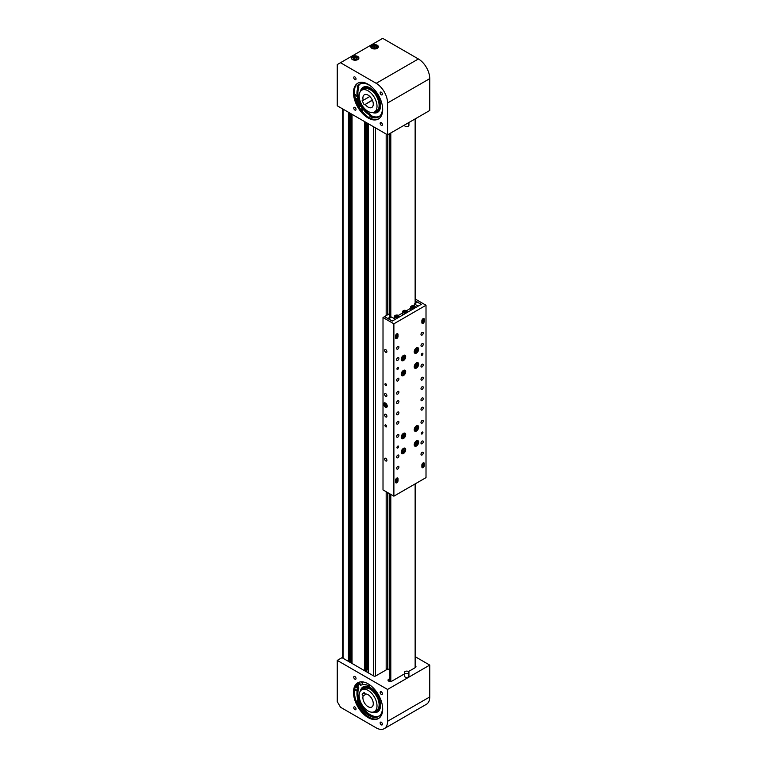<?xml version="1.0" encoding="UTF-8"?>
<svg xmlns="http://www.w3.org/2000/svg" width="767" height="767" viewBox="0 0 767 767"><rect width="100%" height="100%" fill="white"/><g stroke="black" fill="none" stroke-linecap="round" stroke-linejoin="round"><path stroke-width="1.15" d="M386.175 669.907L386.175 491.724M386.175 315.64L386.175 134.043M350.289 113.324L350.289 661.672L349.608 662.055M351.832 660.051L350.289 660.09M350.711 659.85L350.711 113.564M366.511 122.691L366.511 671.039L365.84 671.422M368.064 669.418L366.511 669.466M366.933 669.217L366.933 122.931M387.067 669.112L386.175 669.629M381.276 92.184A1.611 0.93 -120 0 0 380.48 92.107A1.611 0.93 -120 0 0 380.231 93.392A1.611 0.93 -120 0 0 381.276 94.811A1.611 0.93 -120 0 0 382.081 94.887A1.611 0.93 -120 0 0 382.33 93.603A1.611 0.93 -120 0 0 381.276 92.184M354.891 76.949A1.611 0.93 -120 0 0 354.086 76.873A1.611 0.93 -120 0 0 353.836 78.157A1.611 0.93 -120 0 0 354.891 79.576A1.611 0.93 -120 0 0 355.696 79.653A1.611 0.93 -120 0 0 355.936 78.368A1.611 0.93 -120 0 0 354.891 76.949M381.276 122.662A1.611 0.93 -120 0 0 380.48 122.576A1.611 0.93 -120 0 0 380.231 123.87A1.611 0.93 -120 0 0 381.276 125.28A1.611 0.93 -120 0 0 382.081 125.366A1.611 0.93 -120 0 0 382.33 124.072A1.611 0.93 -120 0 0 381.276 122.662M354.891 107.428A1.611 0.93 -120 0 0 354.086 107.342A1.611 0.93 -120 0 0 353.836 108.626A1.611 0.93 -120 0 0 354.891 110.045A1.611 0.93 -120 0 0 355.696 110.122A1.611 0.93 -120 0 0 355.936 108.837A1.611 0.93 -120 0 0 354.891 107.428M355.907 98.243A21.457 12.387 -120 0 0 359.8 107.016M357.777 56.48A3.787 2.186 0 0 0 353.654 56.001A3.787 2.186 0 0 0 351.315 58.024A3.787 2.186 0 0 0 352.427 59.567A3.787 2.186 0 0 0 356.55 60.047A3.787 2.186 0 0 0 358.889 58.024A3.787 2.186 0 0 0 357.777 56.48M377.249 45.234A3.787 2.186 0 0 0 373.126 44.764A3.787 2.186 0 0 0 370.787 46.777A3.787 2.186 0 0 0 371.899 48.331A3.787 2.186 0 0 0 376.022 48.8A3.787 2.186 0 0 0 378.361 46.777A3.787 2.186 0 0 0 377.249 45.234M368.083 84.255A20.651 11.927 -120 0 0 357.758 83.229A20.651 11.927 -120 0 0 354.594 99.777A20.651 11.927 -120 0 0 368.083 117.984A20.651 11.927 -120 0 0 378.409 119A20.651 11.927 -120 0 0 381.573 102.452A20.651 11.927 -120 0 0 368.083 84.255M378.812 118.751A20.651 11.927 60 0 1 368.898 117.514A20.651 11.927 60 0 1 355.514 99.681A20.651 11.927 60 0 1 358.17 83.009M360.059 106.555A20.651 11.927 60 0 1 356.511 98.54M337.259 64.581L337.259 105.798L387.556 134.839L429.741 110.486L429.741 78.637A16.059 9.271 -120 0 0 418.389 58.963L382.685 38.35L337.259 64.581M387.556 134.839L387.556 102.989A16.059 9.271 -120 0 0 376.194 83.315L340.5 62.712M372.302 100.055L365.197 104.427A7.344 4.238 -120 0 0 371.276 107.687A7.344 4.238 -120 0 0 371.755 107.476A7.344 4.238 -120 0 0 371.976 99.394A7.344 4.238 -120 0 0 364.891 94.542A7.344 4.238 -120 0 0 364.411 94.753A7.344 4.238 -120 0 0 363.194 100.324L369.838 96.489M362.599 89.825A12.617 7.286 -120 0 0 361.775 90.19A12.617 7.286 -120 0 0 361.401 104.082A12.617 7.286 -120 0 0 373.577 112.413A12.617 7.286 -120 0 0 374.392 112.049A12.617 7.286 -120 0 0 374.775 98.147A12.617 7.286 -120 0 0 362.599 89.825M364.143 104.772L362.149 100.659L363.194 100.324M372.398 100.266L365.197 104.427M360.385 91.465A14.458 8.351 60 0 1 363.127 87.285A14.458 8.351 60 0 1 371.851 88.991A14.458 8.351 60 0 1 380.058 101.704A14.458 8.351 60 0 1 377.585 112.327A14.458 8.351 60 0 1 372.589 112.615M370.777 115.405A18.82 10.863 -120 0 0 379.655 116.162M360.835 83.574A18.82 10.863 -120 0 0 358.266 86.412M358.208 99.068A18.82 10.863 -120 0 0 361.008 105.347M355.62 94.677L356.339 96.096L355.62 94.677M361.717 108.789L362.427 110.208L361.717 108.789M379.013 116.68A18.964 10.949 60 0 1 371.41 116.191A0.863 0.499 60 0 1 370.835 115.549L370.336 114.388A17.967 10.374 60 0 1 361.602 105.002L360.624 105.568A17.967 10.374 -120 0 0 369.358 114.945L369.867 116.114A0.863 0.499 -120 0 0 370.432 116.747A18.964 10.949 -120 0 0 378.543 116.977A18.964 10.949 -120 0 0 382.091 104.417M372.235 87.342A18.964 10.949 -120 0 0 359.579 84.13A18.964 10.949 -120 0 0 357.307 86.316A0.863 0.499 -120 0 0 357.326 87.064L357.834 88.224A17.967 10.374 -120 0 0 357.901 99.24L358.87 98.684A17.967 10.374 60 0 1 358.803 87.668L358.304 86.498A0.863 0.499 60 0 1 358.275 85.76A18.964 10.949 60 0 1 360.078 83.871M357.901 99.24L355.322 97.946A21.457 12.387 60 0 1 354.968 87.543M368.946 117.543A21.457 12.387 60 0 1 359.474 107.572L360.624 105.568M369.358 114.945L370.336 114.388M357.834 88.224L358.803 87.668M372.618 46.499L372.896 47.717L374.852 48.187L376.53 47.439L376.261 46.221L374.296 45.752L372.618 46.499M375.466 47.909L373.682 47.899M374.363 48.062L374.296 45.752M376.261 47.564L376.261 46.221M353.146 57.746L353.424 58.954L355.38 59.423L357.067 58.675L356.789 57.467L354.824 56.998L353.146 57.746M355.993 59.155L354.21 59.145M354.891 59.308L354.824 56.998M356.789 58.8L356.789 57.467M381.276 724.853A1.611 0.93 60 0 1 380.231 723.434A1.611 0.93 60 0 1 380.48 722.15A1.611 0.93 60 0 1 381.276 722.226A1.611 0.93 60 0 1 382.33 723.645A1.611 0.93 60 0 1 382.081 724.93A1.611 0.93 60 0 1 381.276 724.853M354.891 709.619A1.611 0.93 60 0 1 353.836 708.2A1.611 0.93 60 0 1 354.086 706.915A1.611 0.93 60 0 1 354.891 706.992A1.611 0.93 60 0 1 355.936 708.411A1.611 0.93 60 0 1 355.696 709.696A1.611 0.93 60 0 1 354.891 709.619M381.276 694.384A1.611 0.93 60 0 1 380.231 692.965A1.611 0.93 60 0 1 380.48 691.681A1.611 0.93 60 0 1 381.276 691.757A1.611 0.93 60 0 1 382.33 693.176A1.611 0.93 60 0 1 382.081 694.461A1.611 0.93 60 0 1 381.276 694.384M354.891 679.14A1.611 0.93 60 0 1 353.836 677.731A1.611 0.93 60 0 1 354.086 676.446A1.611 0.93 60 0 1 354.891 676.523A1.611 0.93 60 0 1 355.936 677.932A1.611 0.93 60 0 1 355.696 679.226A1.611 0.93 60 0 1 354.891 679.14M355.255 687.05A21.457 12.387 60 0 1 355.907 685.008M389.339 678.862L388.696 679.236A2.291 1.323 0 0 0 388.016 680.166A2.291 1.323 0 0 0 388.696 681.106A2.291 1.323 0 0 0 391.937 681.106L404.477 673.867M378.812 718.324A20.651 11.927 60 0 1 368.898 717.078A20.651 11.927 60 0 1 355.514 699.255A20.651 11.927 60 0 1 358.17 682.582M368.083 717.548A20.651 11.927 60 0 1 354.594 699.351A20.651 11.927 60 0 1 357.758 682.803A20.651 11.927 60 0 1 368.083 683.819A20.651 11.927 60 0 1 381.573 702.026A20.651 11.927 60 0 1 378.409 718.574A20.651 11.927 60 0 1 368.083 717.548M356.118 686.417A20.651 11.927 60 0 1 358.774 682.314M337.259 701.623L337.259 660.406L387.556 689.447L387.556 721.296A16.059 9.271 60 0 1 384.229 728.65A16.059 9.271 60 0 1 376.194 727.854L340.5 707.241L337.259 701.623M387.316 669.255L375.667 675.976A1.381 0.796 0 0 1 373.721 675.976L342.005 657.664L337.259 660.406M408.428 671.585L415.302 667.616A2.291 1.323 0 0 0 415.973 666.676A2.291 1.323 0 0 0 415.139 665.66M415.139 656.657L429.741 665.085L387.556 689.447M429.741 665.085L429.741 696.944A16.059 9.271 60 0 1 426.414 704.288L384.229 728.65M363.194 695.842L362.149 694.288L364.143 692.486L365.197 694.039A7.344 4.238 60 0 1 371.276 697.807A7.344 4.238 60 0 1 371.755 707.049A7.344 4.238 60 0 1 364.891 703.569A7.344 4.238 60 0 1 363.194 695.842L366.329 694.03M362.599 705.64A12.617 7.286 60 0 1 361.775 689.754A12.617 7.286 60 0 1 373.577 695.727A12.617 7.286 60 0 1 374.392 711.613A12.617 7.286 60 0 1 362.599 705.64M362.149 694.288L364.459 692.956M360.385 691.038A14.458 8.351 60 0 1 363.127 686.858A14.458 8.351 60 0 1 379.023 698.123A14.458 8.351 60 0 1 377.585 711.891A14.458 8.351 60 0 1 372.589 712.179M360.049 683.704A18.82 10.863 -120 0 0 357.729 687.242M358.448 699.341A18.82 10.863 -120 0 0 359.071 701A18.82 10.863 -120 0 0 379.655 715.736M356.252 689.763L356.339 690.818L355.62 690.492L355.533 689.428L356.252 689.763M362.34 682.678L362.427 683.742L361.621 682.352L362.34 682.678M355.965 700.587A21.457 12.387 60 0 1 355.322 686.877L357.901 688.545A17.967 10.374 -120 0 0 357.834 699.485L357.326 700.07A0.863 0.499 -120 0 0 357.307 700.789A18.964 10.949 -120 0 0 378.543 716.551A18.964 10.949 -120 0 0 382.091 703.981M372.235 686.916A18.964 10.949 -120 0 0 370.432 685.516A0.863 0.499 -120 0 0 369.867 685.497L369.358 686.082A17.967 10.374 -120 0 0 360.663 685.353A17.967 10.374 -120 0 0 360.624 685.372L359.493 682.093M379.013 716.244A18.964 10.949 60 0 1 358.275 700.223A0.863 0.499 60 0 1 358.304 699.514L358.803 698.929A17.967 10.374 60 0 1 358.87 687.98L356.291 686.312L355.322 686.877M369.358 686.082L370.375 685.477M358.803 698.929L357.834 699.485M358.87 687.98L357.901 688.545M408.926 672.391L408.926 676.139A2.224 1.285 180 0 1 405.848 677.328A2.224 1.285 180 0 1 404.477 676.139L404.477 672.391A2.224 1.285 180 0 1 407.555 671.211A2.224 1.285 180 0 1 408.926 672.391A2.224 1.285 180 0 1 405.848 673.579A2.224 1.285 180 0 1 404.477 672.391M404.477 125.069L404.477 125.289A2.224 1.285 0 0 0 405.129 126.2A2.224 1.285 0 0 0 407.555 126.478A2.224 1.285 0 0 0 408.926 125.289L408.926 122.499M389.943 669.572L386.175 668.603M385.446 403.058A2.522 1.457 -120 0 0 384.181 402.934A2.522 1.457 -120 0 0 383.797 404.957A2.522 1.457 -120 0 0 385.446 407.181A2.522 1.457 -120 0 0 386.712 407.306A2.522 1.457 -120 0 0 387.095 405.283A2.522 1.457 -120 0 0 385.446 403.058M384.89 402.838A2.522 1.457 -120 0 0 384.794 403.413M386.808 404.573L385.878 403.384L384.727 403.452L384.66 405.081L385.59 406.261L386.539 406.203L385.628 403.787L384.679 403.845L384.66 405.081L386.434 406.405A2.522 1.457 -120 0 0 386.587 406.52A2.522 1.457 -120 0 0 387.143 406.74M385.772 349.656A1.611 0.93 -120 0 0 384.967 349.579A1.611 0.93 -120 0 0 384.718 350.864A1.611 0.93 -120 0 0 385.772 352.283A1.611 0.93 -120 0 0 386.578 352.36A1.611 0.93 -120 0 0 386.817 351.075A1.611 0.93 -120 0 0 385.772 349.656M385.772 383.759A1.15 0.662 -120 0 0 385.197 383.701A1.15 0.662 -120 0 0 385.024 384.622A1.15 0.662 -120 0 0 385.772 385.628A1.15 0.662 -120 0 0 386.347 385.686A1.15 0.662 -120 0 0 386.52 384.766A1.15 0.662 -120 0 0 385.772 383.759M385.772 393.692A1.611 0.93 -120 0 0 384.967 393.605A1.611 0.93 -120 0 0 384.718 394.9A1.611 0.93 -120 0 0 385.772 396.309A1.611 0.93 -120 0 0 386.578 396.395A1.611 0.93 -120 0 0 386.817 395.101A1.611 0.93 -120 0 0 385.772 393.692M385.772 458.33A1.611 0.93 -120 0 0 384.967 458.254A1.611 0.93 -120 0 0 384.718 459.538A1.611 0.93 -120 0 0 385.772 460.948A1.611 0.93 -120 0 0 386.578 461.034A1.611 0.93 -120 0 0 386.817 459.749A1.611 0.93 -120 0 0 385.772 458.33M385.772 424.976A1.15 0.662 -120 0 0 385.197 424.918A1.15 0.662 -120 0 0 385.024 425.838A1.15 0.662 -120 0 0 385.772 426.855A1.15 0.662 -120 0 0 386.347 426.912A1.15 0.662 -120 0 0 386.52 425.992A1.15 0.662 -120 0 0 385.772 424.976M385.772 414.295A1.611 0.93 -120 0 0 384.967 414.218A1.611 0.93 -120 0 0 384.718 415.503A1.611 0.93 -120 0 0 385.772 416.922A1.611 0.93 -120 0 0 386.578 416.999A1.611 0.93 -120 0 0 386.817 415.714A1.611 0.93 -120 0 0 385.772 414.295M397.776 369.33A1.15 0.662 120 0 0 398.533 368.323A1.15 0.662 120 0 0 398.351 367.403A1.15 0.662 120 0 0 397.776 367.46A1.15 0.662 120 0 0 397.028 368.467A1.15 0.662 120 0 0 397.21 369.387A1.15 0.662 120 0 0 397.776 369.33M422.118 433.969A1.15 0.662 120 0 0 422.866 432.962A1.15 0.662 120 0 0 422.694 432.042A1.15 0.662 120 0 0 422.118 432.099A1.15 0.662 120 0 0 421.371 433.106A1.15 0.662 120 0 0 421.543 434.026A1.15 0.662 120 0 0 422.118 433.969M397.776 448.024A1.15 0.662 120 0 0 398.533 447.017A1.15 0.662 120 0 0 398.351 446.097A1.15 0.662 120 0 0 397.776 446.154A1.15 0.662 120 0 0 397.028 447.161A1.15 0.662 120 0 0 397.21 448.081A1.15 0.662 120 0 0 397.776 448.024M422.118 355.274A1.15 0.662 120 0 0 422.866 354.268A1.15 0.662 120 0 0 422.694 353.347A1.15 0.662 120 0 0 422.118 353.405A1.15 0.662 120 0 0 421.371 354.412A1.15 0.662 120 0 0 421.543 355.332A1.15 0.662 120 0 0 422.118 355.274M403.461 360.567A3.154 1.822 120 0 0 405.522 357.786A3.154 1.822 120 0 0 405.034 355.265A3.154 1.822 120 0 0 403.461 355.418A3.154 1.822 120 0 0 401.4 358.199A3.154 1.822 120 0 0 401.879 360.73A3.154 1.822 120 0 0 403.461 360.567M403.461 375.562A3.154 1.822 120 0 0 405.522 372.781A3.154 1.822 120 0 0 405.034 370.25A3.154 1.822 120 0 0 403.461 370.403A3.154 1.822 120 0 0 401.4 373.184A3.154 1.822 120 0 0 401.879 375.715A3.154 1.822 120 0 0 403.461 375.562M416.443 368.064A3.154 1.822 120 0 0 418.504 365.284A3.154 1.822 120 0 0 418.015 362.753A3.154 1.822 120 0 0 416.443 362.916A3.154 1.822 120 0 0 414.381 365.696A3.154 1.822 120 0 0 414.861 368.218A3.154 1.822 120 0 0 416.443 368.064M416.443 353.079A3.154 1.822 120 0 0 418.504 350.298A3.154 1.822 120 0 0 418.015 347.767A3.154 1.822 120 0 0 416.443 347.921A3.154 1.822 120 0 0 414.381 350.701A3.154 1.822 120 0 0 414.861 353.232A3.154 1.822 120 0 0 416.443 353.079M403.461 453.508A3.154 1.822 120 0 0 405.522 450.728A3.154 1.822 120 0 0 405.034 448.196A3.154 1.822 120 0 0 403.461 448.35A3.154 1.822 120 0 0 401.4 451.13A3.154 1.822 120 0 0 401.879 453.661A3.154 1.822 120 0 0 403.461 453.508M403.461 438.513A3.154 1.822 120 0 0 405.522 435.733A3.154 1.822 120 0 0 405.034 433.211A3.154 1.822 120 0 0 403.461 433.365A3.154 1.822 120 0 0 401.4 436.145A3.154 1.822 120 0 0 401.879 438.676A3.154 1.822 120 0 0 403.461 438.513M416.443 431.025A3.154 1.822 120 0 0 418.504 428.245A3.154 1.822 120 0 0 418.015 425.714A3.154 1.822 120 0 0 416.443 425.867A3.154 1.822 120 0 0 414.381 428.648A3.154 1.822 120 0 0 414.861 431.179A3.154 1.822 120 0 0 416.443 431.025M416.443 446.01A3.154 1.822 120 0 0 418.504 443.23A3.154 1.822 120 0 0 418.015 440.699A3.154 1.822 120 0 0 416.443 440.862A3.154 1.822 120 0 0 414.381 443.642A3.154 1.822 120 0 0 414.861 446.164A3.154 1.822 120 0 0 416.443 446.01M422.118 335.045A1.611 0.93 120 0 0 423.163 333.626A1.611 0.93 120 0 0 422.924 332.341A1.611 0.93 120 0 0 422.118 332.418A1.611 0.93 120 0 0 421.073 333.837A1.611 0.93 120 0 0 421.313 335.121A1.611 0.93 120 0 0 422.118 335.045M422.118 346.281A1.611 0.93 120 0 0 423.163 344.872A1.611 0.93 120 0 0 422.924 343.578A1.611 0.93 120 0 0 422.118 343.664A1.611 0.93 120 0 0 421.073 345.073A1.611 0.93 120 0 0 421.313 346.368A1.611 0.93 120 0 0 422.118 346.281M422.118 366.894A1.611 0.93 120 0 0 423.163 365.476A1.611 0.93 120 0 0 422.924 364.191A1.611 0.93 120 0 0 422.118 364.267A1.611 0.93 120 0 0 421.073 365.686A1.611 0.93 120 0 0 421.313 366.971A1.611 0.93 120 0 0 422.118 366.894M397.776 424.046A1.611 0.93 120 0 0 398.83 422.627A1.611 0.93 120 0 0 398.581 421.342A1.611 0.93 120 0 0 397.776 421.419A1.611 0.93 120 0 0 396.731 422.838A1.611 0.93 120 0 0 396.98 424.122A1.611 0.93 120 0 0 397.776 424.046M397.776 394.065A1.611 0.93 120 0 0 398.83 392.646A1.611 0.93 120 0 0 398.581 391.362A1.611 0.93 120 0 0 397.776 391.438A1.611 0.93 120 0 0 396.731 392.857A1.611 0.93 120 0 0 396.98 394.142A1.611 0.93 120 0 0 397.776 394.065M422.118 380.01A1.611 0.93 120 0 0 423.163 378.591A1.611 0.93 120 0 0 422.924 377.306A1.611 0.93 120 0 0 422.118 377.383A1.611 0.93 120 0 0 421.073 378.802A1.611 0.93 120 0 0 421.313 380.087A1.611 0.93 120 0 0 422.118 380.01M422.118 409.99A1.611 0.93 120 0 0 423.163 408.571A1.611 0.93 120 0 0 422.924 407.287A1.611 0.93 120 0 0 422.118 407.363A1.611 0.93 120 0 0 421.073 408.782A1.611 0.93 120 0 0 421.313 410.067A1.611 0.93 120 0 0 422.118 409.99M422.118 400.623A1.611 0.93 120 0 0 423.163 399.204A1.611 0.93 120 0 0 422.924 397.92A1.611 0.93 120 0 0 422.118 397.996A1.611 0.93 120 0 0 421.073 399.415A1.611 0.93 120 0 0 421.313 400.7A1.611 0.93 120 0 0 422.118 400.623M397.776 457.765A1.611 0.93 120 0 0 398.83 456.355A1.611 0.93 120 0 0 398.581 455.061A1.611 0.93 120 0 0 397.776 455.147A1.611 0.93 120 0 0 396.731 456.557A1.611 0.93 120 0 0 396.98 457.851A1.611 0.93 120 0 0 397.776 457.765M397.776 437.161A1.611 0.93 120 0 0 398.83 435.742A1.611 0.93 120 0 0 398.581 434.458A1.611 0.93 120 0 0 397.776 434.534A1.611 0.93 120 0 0 396.731 435.953A1.611 0.93 120 0 0 396.98 437.238A1.611 0.93 120 0 0 397.776 437.161M422.118 454.956A1.611 0.93 120 0 0 423.163 453.537A1.611 0.93 120 0 0 422.924 452.252A1.611 0.93 120 0 0 422.118 452.338A1.611 0.93 120 0 0 421.073 453.748A1.611 0.93 120 0 0 421.313 455.032A1.611 0.93 120 0 0 422.118 454.956M422.118 443.719A1.611 0.93 120 0 0 423.163 442.3A1.611 0.93 120 0 0 422.924 441.015A1.611 0.93 120 0 0 422.118 441.092A1.611 0.93 120 0 0 421.073 442.511A1.611 0.93 120 0 0 421.313 443.796A1.611 0.93 120 0 0 422.118 443.719M422.118 423.106A1.611 0.93 120 0 0 423.163 421.687A1.611 0.93 120 0 0 422.924 420.402A1.611 0.93 120 0 0 422.118 420.479A1.611 0.93 120 0 0 421.073 421.898A1.611 0.93 120 0 0 421.313 423.183A1.611 0.93 120 0 0 422.118 423.106M397.776 380.95A1.611 0.93 120 0 0 398.83 379.531A1.611 0.93 120 0 0 398.581 378.246A1.611 0.93 120 0 0 397.776 378.323A1.611 0.93 120 0 0 396.731 379.742A1.611 0.93 120 0 0 396.98 381.026A1.611 0.93 120 0 0 397.776 380.95M397.776 360.337A1.611 0.93 120 0 0 398.83 358.918A1.611 0.93 120 0 0 398.581 357.633A1.611 0.93 120 0 0 397.776 357.71A1.611 0.93 120 0 0 396.731 359.129A1.611 0.93 120 0 0 396.98 360.413A1.611 0.93 120 0 0 397.776 360.337M397.776 349.09A1.611 0.93 120 0 0 398.83 347.681A1.611 0.93 120 0 0 398.581 346.396A1.611 0.93 120 0 0 397.776 346.473A1.611 0.93 120 0 0 396.731 347.892A1.611 0.93 120 0 0 396.98 349.177A1.611 0.93 120 0 0 397.776 349.09M397.776 414.669A1.611 0.93 120 0 0 398.83 413.26A1.611 0.93 120 0 0 398.581 411.975A1.611 0.93 120 0 0 397.776 412.052A1.611 0.93 120 0 0 396.731 413.461A1.611 0.93 120 0 0 396.98 414.755A1.611 0.93 120 0 0 397.776 414.669M397.776 403.432A1.611 0.93 120 0 0 398.83 402.013A1.611 0.93 120 0 0 398.581 400.729A1.611 0.93 120 0 0 397.776 400.805A1.611 0.93 120 0 0 396.731 402.224A1.611 0.93 120 0 0 396.98 403.509A1.611 0.93 120 0 0 397.776 403.432M422.118 389.377A1.611 0.93 120 0 0 423.163 387.968A1.611 0.93 120 0 0 422.924 386.673A1.611 0.93 120 0 0 422.118 386.76A1.611 0.93 120 0 0 421.073 388.169A1.611 0.93 120 0 0 421.313 389.454A1.611 0.93 120 0 0 422.118 389.377M397.776 469.011A1.611 0.93 120 0 0 398.83 467.592A1.611 0.93 120 0 0 398.581 466.307A1.611 0.93 120 0 0 397.776 466.384A1.611 0.93 120 0 0 396.731 467.803A1.611 0.93 120 0 0 396.98 469.088A1.611 0.93 120 0 0 397.776 469.011M396.807 478.1A1.726 0.997 120 0 0 395.59 480.2L395.59 482.079A1.726 0.997 120 0 0 395.945 482.865A1.726 0.997 120 0 0 397.268 482.405A1.726 0.997 120 0 0 398.025 480.669L398.025 478.8A1.726 0.997 120 0 0 397.67 478.014A1.726 0.997 120 0 0 396.807 478.1M423.096 462.923A1.726 0.997 120 0 0 421.879 465.032L421.879 466.902A1.726 0.997 120 0 0 422.233 467.688A1.726 0.997 120 0 0 423.557 467.228A1.726 0.997 120 0 0 424.304 465.492L424.304 463.623A1.726 0.997 120 0 0 423.95 462.837A1.726 0.997 120 0 0 423.096 462.923M396.807 333.827A1.726 0.997 120 0 0 395.59 335.936L395.59 337.806A1.726 0.997 120 0 0 395.945 338.592A1.726 0.997 120 0 0 397.268 338.132A1.726 0.997 120 0 0 398.025 336.397L398.025 334.527A1.726 0.997 120 0 0 397.67 333.741A1.726 0.997 120 0 0 396.807 333.827M423.096 318.65A1.726 0.997 120 0 0 421.879 320.759L421.879 322.629A1.726 0.997 120 0 0 422.233 323.415A1.726 0.997 120 0 0 423.557 322.955A1.726 0.997 120 0 0 424.304 321.229L424.304 319.35A1.726 0.997 120 0 0 423.95 318.564A1.726 0.997 120 0 0 423.096 318.65M396.529 478.292A1.035 0.594 -60 0 1 396.558 478.522L396.558 479.385M422.818 463.115A1.035 0.594 -60 0 1 422.847 463.345L422.847 464.208M395.59 337.48A1.035 0.594 120 0 0 396.472 336.569M421.879 322.303A1.035 0.594 120 0 0 422.761 321.392M426.011 305.256L393.883 323.799L383.011 317.528L383.011 489.902L393.883 496.172L426.011 477.63L426.011 305.256L415.139 298.977M393.883 323.799L393.883 496.172M383.011 317.528L384.555 316.637L392.263 321.085L421.304 304.317L415.139 300.75M421.898 322.878A1.726 0.997 120 0 0 423.288 321.076M395.609 338.055A1.726 0.997 120 0 0 396.999 336.253M423.317 462.817A1.726 0.997 -60 0 1 423.336 463.057L423.336 464.486M397.028 477.994A1.726 0.997 -60 0 1 397.047 478.234L397.047 479.663M403.912 434.4L402.176 436.423L402.685 437.286L404.42 435.272L403.912 434.4M403.384 434.668L404.42 435.272M402.33 436.049L402.963 434.889M402.416 435.857L403.806 436.711M415.474 427.9L415.196 429.319L415.992 429.769L417.075 428.801L417.363 427.382L416.558 426.931L415.877 427.535M415.378 428.417L417.075 428.801M415.196 429.309L415.992 429.769M415.474 442.885L415.196 444.304L415.992 444.764L417.363 442.367L416.558 441.917L415.877 442.53M415.378 443.403L417.075 443.796M415.196 444.304L415.992 444.764M402.694 450.085L402.176 451.542L402.78 452.29L404.42 450.133L403.816 449.385L402.694 450.085M403.48 449.587L404.42 450.133M402.378 450.977L402.915 449.941M402.474 450.708L403.902 451.581M415.321 365.274L415.292 366.588L416.251 366.712L417.267 364.21L416.308 364.085L415.321 365.274M415.311 365.523L415.944 364.517M415.772 364.728L417.238 365.523M415.302 366.166L416.251 366.712M402.378 372.676L402.272 374.028L403.193 374.238L404.314 371.755L403.394 371.535L402.378 372.676M402.349 372.983L402.943 372.043M402.723 372.292L404.219 373.107M402.301 373.721L403.193 374.238M402.301 359.09L403.26 359.215L404.247 358.036L404.286 356.713L403.327 356.588L402.339 357.767L402.301 359.09M402.33 358.026L402.963 357.029M402.79 357.24L404.247 358.036M402.32 358.668L403.26 359.215M415.503 349.915L415.187 351.344L415.954 351.832L417.373 349.474L416.596 348.975L415.503 349.915M416.567 349.004L417.373 349.474M415.378 350.471L415.877 349.589M415.484 349.992L417.047 350.902M385.609 404.084A1.15 0.662 -120 0 0 385.485 404.027A1.15 0.662 -120 0 0 384.804 404.631A1.15 0.662 -120 0 0 385.609 405.964A1.15 0.662 -120 0 0 386.415 405.628A1.15 0.662 -120 0 0 385.609 404.084M386.031 404.468L386.319 404.986M385.897 403.375L386.635 406.242L385.59 406.261M387.23 406.165L385.82 406.376L386.971 406.318L386.558 404.966M385.427 403.049L384.679 403.749L385.628 403.787M392.34 321.037L395.427 319.254L391.611 317.059L388.533 318.832L392.34 321.037M414.333 303.943L418.14 306.138L421.227 304.365L417.411 302.16L414.333 303.943L414.333 305.937M410.652 308.305L406.443 310.74M402.541 312.994L398.332 315.429M394.43 317.682L393.557 318.18M416.193 307.27L415.148 306.656M415.139 303.09L416.711 301.997L415.139 300.846M416.606 302.246L415.139 303.051M387.834 318.526L384.583 316.56L390.182 313.329L389.339 311.843L389.339 310.271L390.115 310.05M387.834 318.43L390.182 317.078L389.339 315.592L389.339 314.019L390.115 313.789M415.139 302.668L416.711 301.757M403.212 314.758A2.291 1.323 180 0 1 402.541 313.828L402.541 311.766A2.291 1.323 180 0 1 402.713 311.258M403.615 311.287L403.787 312.044L406.059 311.872L405.887 311.105L403.615 311.287M405.465 312.131L404.209 312.14M404.717 312.265L404.66 310.817M405.887 311.948L405.887 311.105M394.449 318.698A2.291 1.323 180 0 1 394.43 318.506L394.43 316.445A2.291 1.323 180 0 1 395.101 315.505M397.661 316.8L398.006 316.062L397.066 315.525L395.446 316.455L397.661 316.8M395.791 316.656L395.791 315.716M397.402 316.838L396.04 316.8M396.98 316.905L397.066 315.525M411.333 310.079A2.291 1.323 180 0 1 410.652 309.139L410.652 307.078A2.291 1.323 180 0 1 411.333 306.138M413.883 307.433L414.228 306.695L413.298 306.148L411.668 307.088L413.883 307.433M412.013 307.289L412.013 306.349M413.634 307.471L412.272 307.433M413.212 307.538L413.298 306.148M422.559 320.357L423.489 319.676L422.559 320.357M422.694 319.916L423.317 320.28M396.28 335.534L397.201 334.853L396.28 335.534M396.405 335.093L397.028 335.457M421.975 464.418A1.611 0.93 -60 0 1 422.924 464.246L423.748 464.725A1.611 0.93 -60 0 1 424.084 465.511M423.116 466.643L423.384 465.607L422.588 466.24L423.116 466.643L422.607 466.346M422.895 465.751L423.47 466.087M395.686 479.596A1.611 0.93 -60 0 1 396.635 479.423L397.459 479.902A1.611 0.93 -60 0 1 397.785 480.458M396.28 481.676L397.201 480.995L396.28 481.676M396.405 481.235L397.028 481.599M415.139 483.9L415.139 667.712M389.703 493.766L389.339 495.463L390.25 497.141L389.339 497.639L389.339 499.212L390.25 500.889L389.339 501.388L389.339 502.96L390.25 504.638L389.339 505.137L389.339 506.709L390.25 508.387L389.339 508.885L389.339 510.448L390.25 512.135L389.396 512.5L389.339 514.197L390.25 515.875L389.339 516.373L389.339 517.946L390.25 519.623L389.339 520.122L389.339 521.694L390.25 523.372L389.339 523.871L389.339 525.443L390.25 527.121L389.339 527.619L389.339 529.192L390.25 530.869L389.339 531.368L389.339 532.94L390.25 534.618L389.339 535.117L389.339 536.679L390.25 538.367L389.396 538.731L389.339 540.428L390.25 542.106L389.339 542.605L389.339 544.177L390.25 545.855L389.339 546.353L389.339 547.926L390.25 549.603L389.339 550.102L389.339 551.674L390.25 553.352L389.339 553.851L389.339 555.423L390.25 557.101L389.339 557.599L389.339 559.172L390.25 560.85L389.339 561.348L389.339 562.911L390.25 564.598L389.396 564.963L389.339 566.66L390.25 568.337L389.339 568.836L389.339 570.408L390.25 572.086L389.339 572.585L389.339 574.157L390.25 575.835L389.339 576.333L389.339 577.906L390.25 579.584L389.339 580.082L389.339 581.654L390.25 583.332L389.339 583.831L389.339 585.403L390.25 587.081L389.396 587.445L389.339 589.142L390.25 590.83L389.339 591.319L389.339 592.891L390.25 594.569L389.339 595.067L389.339 596.64L390.25 598.318L389.339 598.816L389.339 600.388L390.25 602.066L389.339 602.565L389.339 604.137L390.25 605.815L389.339 606.313L389.339 607.886L390.25 609.564L389.339 610.062L389.339 611.625L390.25 613.312L389.396 613.677L389.339 615.374L390.25 617.061L389.339 617.55L389.339 619.122L390.25 620.8L389.339 621.299L389.339 622.871L390.25 624.549L389.339 625.047L389.339 626.62L390.25 628.298L389.339 628.796L389.339 630.369L390.25 632.046L389.339 632.545L389.339 634.117L390.25 635.795L389.339 636.294L389.339 637.856L390.25 639.544L389.396 639.908L389.339 641.605L390.25 643.292L389.339 643.781L389.339 645.354L390.25 647.032L389.339 647.53L389.339 649.103L390.25 650.78L389.339 651.279L389.339 652.851L390.25 654.529L389.339 655.028L389.339 656.6L390.25 658.278L389.339 658.776L389.339 660.349L390.25 662.026L389.339 662.525L389.339 664.088L390.25 665.775L389.396 666.139L389.339 667.836L390.25 669.514L389.339 670.013L389.339 671.585L390.25 673.263L389.339 673.762L389.339 675.334L390.25 677.012L389.339 677.51L389.339 679.083L390.25 680.76L389.339 681.374M390.806 494.399L390.806 681.46M389.454 497.505L390.154 497.112M389.454 501.254L390.154 500.861M389.454 504.993L390.154 504.609M389.454 508.742L390.154 508.358M389.454 519.988L390.154 519.604M389.454 523.736L390.154 523.343M389.454 527.475L390.154 527.092M389.454 531.224L390.154 530.841M389.454 542.47L390.154 542.087M389.454 546.219L390.154 545.836M389.454 549.968L390.154 549.575M389.454 553.707L390.154 553.323M389.454 564.953L390.154 564.57M389.454 568.702L390.154 568.318M389.454 572.45L390.154 572.067M389.454 587.436L390.154 587.052M389.454 591.184L390.154 590.801M389.454 594.933L390.154 594.55M389.454 609.918L390.154 609.535M389.454 613.667L390.154 613.284M389.454 617.416L390.154 617.032M389.454 628.662L390.154 628.269M389.454 632.401L390.154 632.018M389.454 636.15L390.154 635.766M389.454 639.899L390.154 639.515M389.454 651.145L390.154 650.752M389.454 654.893L390.154 654.5M389.454 658.632L390.154 658.249M389.454 662.381L390.154 661.998M389.454 673.627L390.154 673.244M389.454 677.376L390.154 676.983M389.454 681.115L390.154 680.732M390.806 317.528L390.806 132.969M389.924 310.156L389.339 306.532L390.25 305.899L389.339 302.783L390.25 302.15L389.339 299.034L390.25 298.401L389.339 295.285L390.25 294.653L389.339 291.537L390.25 290.904L389.339 287.788L390.25 287.165L389.339 284.039L390.25 283.416L389.339 280.3L390.25 279.667L389.339 276.551L390.25 275.919L389.339 272.803L390.25 272.17L389.339 269.054L390.25 268.421L389.339 265.305L390.25 264.673L389.339 261.557L390.25 260.933L389.339 257.817L390.25 257.185L389.339 254.069L390.25 253.436L389.339 250.32L390.25 249.687L389.339 246.571L390.25 245.939L389.339 242.823L390.25 242.19L389.339 239.074L390.25 238.441L389.339 235.325L390.25 234.702L389.339 231.586L390.25 230.953L389.339 227.837L390.25 227.205L389.339 224.089L390.25 223.456L389.339 220.34L390.25 219.707L389.339 216.591L390.25 215.958L389.339 212.843L390.25 212.219L389.339 209.094L390.25 208.471L389.339 205.355L390.25 204.722L389.339 201.606L390.25 200.973L389.339 197.857L390.25 197.224L389.339 194.109L390.25 193.476L389.339 190.36L390.25 189.727L389.339 186.611L390.25 185.988L389.339 182.862L390.25 182.239L389.339 179.123L390.25 178.49L389.339 175.375L390.25 174.742L389.339 171.626L390.25 170.993L389.339 167.877L390.25 167.244L389.339 164.128L390.25 163.496L389.339 160.38L390.25 159.757L389.339 156.631L390.25 156.008L389.339 152.892L390.25 152.259L389.339 149.143L390.25 148.51L389.339 145.394L390.25 144.762L389.339 141.646L390.25 141.013L389.339 137.897L390.25 137.264L389.339 134.148L390.154 133.343M389.924 313.904L390.154 313.31M390.135 317.49L388.083 318.669L390.154 317.049M415.139 303.473L415.139 118.914M390.154 309.753L389.454 310.136M390.154 306.004L389.454 306.388M390.154 302.256L389.454 302.639M390.154 287.27L389.454 287.654M390.154 283.522L389.454 283.905M390.154 279.773L389.454 280.156M390.154 264.788L389.454 265.171M390.154 261.039L389.454 261.422M390.154 257.29L389.454 257.674M390.154 246.044L389.454 246.428M390.154 242.295L389.454 242.688M390.154 238.556L389.454 238.94M390.154 234.807L389.454 235.191M390.154 223.561L389.454 223.945M390.154 219.813L389.454 220.196M390.154 216.064L389.454 216.457M390.154 212.325L389.454 212.708M390.154 201.079L389.454 201.462M390.154 197.33L389.454 197.713M390.154 193.581L389.454 193.974M390.154 189.833L389.454 190.226M390.154 178.596L389.454 178.979M390.154 174.847L389.454 175.231M390.154 171.099L389.454 171.482M390.154 167.35L389.454 167.743M390.154 156.113L389.454 156.497M390.154 152.365L389.454 152.748M390.154 148.616L389.454 148.999M390.154 133.631L389.454 134.014M375.552 676.043L375.552 127.907M343.098 658.297L343.098 109.173M348.439 661.375L348.439 112.26M349.407 661.94L349.407 112.816M352.034 663.455L352.034 114.331M364.661 670.741L364.661 121.627M365.638 671.307L365.638 122.183M368.265 672.822L368.265 123.708M373.606 675.909L373.606 126.785M387.556 102.989L429.741 78.637M376.194 83.315L418.389 58.963M370.193 89.413A12.617 7.286 -120 0 0 364.047 88.876C364.593 87.582 367.057 88.09 371.429 90.381C378.553 95.233 381.669 108.588 376.664 110.736A12.617 7.286 -120 0 0 379.281 105.146M362.005 90.055A13.077 7.555 60 0 1 371.381 90.209A13.077 7.555 60 0 1 379.119 103.257A13.077 7.555 60 0 1 374.622 111.915M372.867 112.576A13.998 8.082 -120 0 0 379.905 104.868A13.998 8.082 -120 0 0 371.477 89.518A13.998 8.082 -120 0 0 360.548 91.244M356.847 98.713A20.191 11.658 -120 0 0 360.212 106.287M360.509 105.76A19.28 11.131 60 0 1 357.537 99.058M369.867 116.114L370.835 115.549M370.432 116.747L371.41 116.191M357.307 86.316L358.275 85.76M357.326 87.064L358.304 86.498M377.757 47.727A3.442 1.985 0 0 0 375.888 45.128A3.442 1.985 0 0 0 371.391 46.212A3.442 1.985 0 0 0 373.261 48.8A3.442 1.985 0 0 0 377.757 47.727M371.295 46.212A3.672 2.119 180 0 1 372.062 45.608M377.086 45.608A3.672 2.119 180 0 1 378.246 47.151A3.672 2.119 180 0 1 378.236 47.353M370.921 47.353A3.672 2.119 180 0 1 370.902 47.151A3.672 2.119 180 0 1 371.18 46.346M358.285 58.973A3.442 1.985 0 0 0 356.415 56.374A3.442 1.985 0 0 0 351.919 57.448A3.442 1.985 0 0 0 353.788 60.047A3.442 1.985 0 0 0 358.285 58.973M351.823 57.448A3.672 2.119 180 0 1 352.59 56.854M357.614 56.854A3.672 2.119 180 0 1 358.774 58.397A3.672 2.119 180 0 1 358.764 58.589L358.774 58.397C357.173 55.838 354.833 55.54 351.737 57.506L351.43 58.397A3.672 2.119 180 0 1 351.708 57.592M429.741 696.944L387.556 721.296M388.696 681.106L388.696 679.236M370.193 688.977A12.617 7.286 -120 0 0 364.047 688.44C368.956 686.935 373.539 690.262 377.776 698.421C379.886 704.307 379.512 708.267 376.664 710.309A12.617 7.286 -120 0 0 379.281 704.71M362.005 689.619A13.077 7.555 60 0 1 377.872 698.43A13.077 7.555 60 0 1 374.622 711.488M372.867 712.15A13.998 8.082 -120 0 0 378.428 698.353A13.998 8.082 -120 0 0 368.706 687.472A13.998 8.082 -120 0 0 360.548 690.818M357.182 686.887A19.28 11.131 60 0 1 359.876 683.205M359.57 682.304A20.191 11.658 -120 0 0 356.511 686.455M356.396 686.379A20.651 11.927 60 0 1 358.956 682.256L356.329 686.331M358.275 700.223L357.307 700.789M358.304 699.514L357.326 700.07M389.895 669.543L389.895 668.594M389.895 665.861L389.895 664.845M389.895 662.113L389.895 661.096M389.895 658.364L389.895 657.357M389.895 654.615L389.895 653.609M389.895 650.867L389.895 649.86M389.895 647.127L389.895 646.111M389.895 643.379L389.895 642.362M389.895 639.63L389.895 638.614M389.895 635.881L389.895 634.865M389.895 632.133L389.895 631.126M389.895 628.384L389.895 627.377M389.895 624.635L389.895 623.629M389.895 620.896L389.895 619.88M389.895 617.147L389.895 616.131M389.895 613.399L389.895 612.382M389.895 609.65L389.895 608.634M389.895 605.901L389.895 604.895M389.895 602.153L389.895 601.146M389.895 598.404L389.895 597.397M389.895 594.665L389.895 593.648M389.895 590.916L389.895 589.9M389.895 587.167L389.895 586.151M389.895 583.419L389.895 582.402M389.895 579.67L389.895 578.663M389.895 575.921L389.895 574.914M389.895 572.172L389.895 571.166M389.895 568.433L389.895 567.417M389.895 564.685L389.895 563.668M389.895 560.936L389.895 559.92M389.895 557.187L389.895 556.171M389.895 553.438L389.895 552.432M389.895 549.69L389.895 548.683M389.895 545.941L389.895 544.934M389.895 542.202L389.895 541.186M389.895 538.453L389.895 537.437M389.895 534.704L389.895 533.688M389.895 530.956L389.895 529.939M389.895 527.207L389.895 526.2M389.895 523.458L389.895 522.452M389.895 519.719L389.895 518.703M389.895 515.97L389.895 514.954M389.895 512.222L389.895 511.206M389.895 508.473L389.895 507.457M389.895 504.724L389.895 503.718M389.895 500.976L389.895 499.969M389.895 497.227L389.895 496.22M389.895 313.502L389.895 312.6M389.895 309.868L389.895 308.852M389.895 306.119L389.895 305.103M389.895 302.371L389.895 301.354M389.895 298.622L389.895 297.615M389.895 294.873L389.895 293.866M389.895 291.124L389.895 290.118M389.895 287.385L389.895 286.369M389.895 283.637L389.895 282.62M389.895 279.888L389.895 278.872M389.895 276.139L389.895 275.123M389.895 272.39L389.895 271.384M389.895 268.642L389.895 267.635M389.895 264.893L389.895 263.886M389.895 261.154L389.895 260.138M389.895 257.405L389.895 256.389M389.895 253.656L389.895 252.64M389.895 249.908L389.895 248.892M389.895 246.159L389.895 245.152M389.895 242.41L389.895 241.404M389.895 238.662L389.895 237.655M389.895 234.923L389.895 233.906M389.895 231.174L389.895 230.158M389.895 227.425L389.895 226.409M389.895 223.676L389.895 222.66M389.895 219.928L389.895 218.921M389.895 216.179L389.895 215.172M389.895 212.44L389.895 211.424M389.895 208.691L389.895 207.675M389.895 204.942L389.895 203.926M389.895 201.194L389.895 200.177M389.895 197.445L389.895 196.438M389.895 193.696L389.895 192.69M389.895 189.948L389.895 188.941M389.895 186.208L389.895 185.192M389.895 182.46L389.895 181.443M389.895 178.711L389.895 177.695M389.895 174.962L389.895 173.946M389.895 171.214L389.895 170.207M389.895 167.465L389.895 166.458M389.895 163.716L389.895 162.709M389.895 159.977L389.895 158.961M389.895 156.228L389.895 155.212M389.895 152.48L389.895 151.463M389.895 148.731L389.895 147.715M389.895 144.982L389.895 143.975M389.895 141.233L389.895 140.227M389.895 137.485L389.895 136.478M389.665 136.219L389.665 137.619M389.665 139.968L389.665 141.368M389.665 143.717L389.665 145.116M389.665 147.465L389.665 148.865M389.665 151.214L389.665 152.614M389.665 154.963L389.665 156.353M389.665 158.702L389.665 160.102M389.665 162.451L389.665 163.85M389.665 166.199L389.665 167.599M389.665 169.948L389.665 171.348M389.665 173.697L389.665 175.097M389.665 177.445L389.665 178.845M389.665 181.194L389.665 182.584M389.665 184.933L389.665 186.333M389.665 188.682L389.665 190.082M389.665 192.431L389.665 193.83M389.665 196.179L389.665 197.579M389.665 199.928L389.665 201.328M389.665 203.677L389.665 205.077M389.665 207.426L389.665 208.816M389.665 211.165L389.665 212.564M389.665 214.913L389.665 216.313M389.665 218.662L389.665 220.062M389.665 222.411L389.665 223.811M389.665 226.16L389.665 227.559M389.665 229.908L389.665 231.298M389.665 233.657L389.665 235.047M389.665 237.396L389.665 238.796M389.665 241.145L389.665 242.545M389.665 244.894L389.665 246.293M389.665 248.642L389.665 250.042M389.665 252.391L389.665 253.791M389.665 256.14L389.665 257.53M389.665 259.888L389.665 261.279M389.665 263.627L389.665 265.027M389.665 267.376L389.665 268.776M389.665 271.125L389.665 272.525M389.665 274.874L389.665 276.273M389.665 278.622L389.665 280.022M389.665 282.371L389.665 283.761M389.665 286.11L389.665 287.51M389.665 289.859L389.665 291.259M389.665 293.608L389.665 295.007M389.665 297.356L389.665 298.756M389.665 301.105L389.665 302.505M389.665 304.854L389.665 306.254M389.665 308.602L389.665 309.993M389.665 312.342L389.665 313.626M389.665 495.961L389.665 497.361M389.665 499.71L389.665 501.11M389.665 503.459L389.665 504.859M389.665 507.208L389.665 508.607M389.665 510.956L389.665 512.356M389.665 514.705L389.665 516.095M389.665 518.444L389.665 519.844M389.665 522.193L389.665 523.593M389.665 525.941L389.665 527.341M389.665 529.69L389.665 531.09M389.665 533.439L389.665 534.839M389.665 537.188L389.665 538.578M389.665 540.936L389.665 542.327M389.665 544.675L389.665 546.075M389.665 548.424L389.665 549.824M389.665 552.173L389.665 553.573M389.665 555.922L389.665 557.321M389.665 559.67L389.665 561.07M389.665 563.419L389.665 564.809M389.665 567.168L389.665 568.558M389.665 570.907L389.665 572.307M389.665 574.656L389.665 576.055M389.665 578.404L389.665 579.804M389.665 582.153L389.665 583.553M389.665 585.902L389.665 587.301M389.665 589.65L389.665 591.041M389.665 593.39L389.665 594.789M389.665 597.138L389.665 598.538M389.665 600.887L389.665 602.287M389.665 604.636L389.665 606.035M389.665 608.384L389.665 609.784M389.665 612.133L389.665 613.533M389.665 615.882L389.665 617.272M389.665 619.621L389.665 621.021M389.665 623.37L389.665 624.769M389.665 627.118L389.665 628.518M389.665 630.867L389.665 632.267M389.665 634.616L389.665 636.016M389.665 638.365L389.665 639.764M389.665 642.113L389.665 643.503M389.665 645.852L389.665 647.252M389.665 649.601L389.665 651.001M389.665 653.35L389.665 654.75M389.665 657.098L389.665 658.498M389.665 660.847L389.665 662.247M389.665 664.596L389.665 665.996M389.665 668.345L389.665 669.486M387.853 669.486L387.853 492.692M387.853 314.671L387.853 134.676M387.623 134.8L387.623 314.806M387.623 492.567L387.623 669.438M423.566 320.798L424.304 321.229M397.277 335.965L398.025 336.397M423.336 463.057L424.304 463.623M397.047 478.234L398.025 478.8M402.234 438.34A2.752 1.592 120 0 0 404.928 436.135A2.752 1.592 120 0 0 404.362 433.345A2.752 1.592 120 0 0 401.668 435.56A2.752 1.592 120 0 0 402.234 438.34M404.362 433.058A2.982 1.726 -60 0 1 404.621 433.173A2.982 1.726 -60 0 1 405.244 434.63M403.212 438.139A2.982 1.726 -60 0 1 401.985 438.456A2.982 1.726 -60 0 1 401.64 438.331A2.982 1.726 -60 0 1 401.419 438.158M416.193 430.642A2.982 1.726 -60 0 1 414.621 430.843L417.699 429.156A2.752 1.592 120 0 0 417.651 425.963A2.752 1.592 120 0 0 414.889 427.564A2.752 1.592 120 0 0 414.909 430.738A2.752 1.592 120 0 0 417.66 429.137L417.603 425.675A2.982 1.726 -60 0 1 418.226 427.133M416.193 445.637A2.982 1.726 -60 0 1 414.621 445.828L417.699 444.141A2.752 1.592 120 0 0 417.651 440.948A2.752 1.592 120 0 0 414.889 442.559A2.752 1.592 120 0 0 414.909 445.732A2.752 1.592 120 0 0 417.66 444.122L417.603 440.661A2.982 1.726 -60 0 1 418.226 442.128M404.343 452.127A2.752 1.592 120 0 0 404.938 448.676A2.752 1.592 120 0 0 402.253 449.539A2.752 1.592 120 0 0 401.649 452.99A2.752 1.592 120 0 0 404.343 452.127M404.362 448.053A2.982 1.726 -60 0 1 404.621 448.158A2.982 1.726 -60 0 1 405.244 449.615M403.212 453.124A2.982 1.726 -60 0 1 401.64 453.326A2.982 1.726 -60 0 1 401.419 453.144M417.938 365.61A2.752 1.592 120 0 0 417.296 362.887A2.752 1.592 120 0 0 414.621 365.178A2.752 1.592 120 0 0 415.263 367.901A2.752 1.592 120 0 0 417.938 365.61M417.344 362.609A2.982 1.726 -60 0 1 417.603 362.714A2.982 1.726 -60 0 1 418.226 364.181M416.193 367.69A2.982 1.726 -60 0 1 414.621 367.882A2.982 1.726 -60 0 1 414.401 367.709M404.89 373.27A2.752 1.592 120 0 0 404.42 370.403A2.752 1.592 120 0 0 401.707 372.513A2.752 1.592 120 0 0 402.176 375.379A2.752 1.592 120 0 0 404.89 373.27M404.362 370.106A2.982 1.726 -60 0 1 404.621 370.212A2.982 1.726 -60 0 1 405.244 371.679M403.212 375.188A2.982 1.726 -60 0 1 401.64 375.379A2.982 1.726 -60 0 1 401.419 375.207M405.014 355.85A2.752 1.592 120 0 0 402.378 356.454A2.752 1.592 120 0 0 401.582 359.953A2.752 1.592 120 0 0 404.219 359.349A2.752 1.592 120 0 0 405.014 355.85M404.362 355.121A2.982 1.726 -60 0 1 404.621 355.226A2.982 1.726 -60 0 1 404.995 355.581M405.062 355.715A2.982 1.726 -60 0 1 405.244 356.684M403.212 360.193A2.982 1.726 -60 0 1 401.64 360.394A2.982 1.726 -60 0 1 401.419 360.212M416.193 352.695A2.982 1.726 -60 0 1 414.621 352.897L417.651 351.286A2.752 1.592 120 0 0 417.689 348.045A2.752 1.592 120 0 0 414.937 349.551A2.752 1.592 120 0 0 414.861 352.772A2.752 1.592 120 0 0 417.612 351.267L417.603 347.729A2.982 1.726 -60 0 1 418.226 349.196M416.711 301.997L415.139 302.907M390.154 317.337L387.958 318.602M406.75 312.035A2.061 1.189 0 0 0 405.628 310.472A2.061 1.189 0 0 0 402.934 311.124A2.061 1.189 0 0 0 404.046 312.677A2.061 1.189 0 0 0 406.75 312.035M406.376 310.779A2.291 1.323 180 0 1 407.133 311.766A2.291 1.323 180 0 1 406.961 312.265A2.291 1.323 180 0 1 404.391 313.061A2.291 1.323 180 0 1 402.541 311.766L402.742 311.172C404.276 309.83 405.733 310.021 407.133 311.766L407.133 312.495M395.264 315.419A2.061 1.189 0 0 0 395.264 317.107A2.061 1.189 0 0 0 398.188 317.107A2.061 1.189 0 0 0 398.188 315.419A2.061 1.189 0 0 0 395.264 315.419M398.351 317.385A2.291 1.323 180 0 1 395.849 317.672A2.291 1.323 180 0 1 394.43 316.445L395.149 315.41C397.057 314.681 398.351 315.026 399.022 316.445A2.291 1.323 180 0 1 398.351 317.385M398.265 315.467A2.291 1.323 180 0 1 399.022 316.445L399.022 317.183M411.486 306.052A2.061 1.189 0 0 0 411.486 307.73A2.061 1.189 0 0 0 414.41 307.73A2.061 1.189 0 0 0 414.41 306.052A2.061 1.189 0 0 0 411.486 306.052M414.573 308.018A2.291 1.323 180 0 1 412.071 308.305A2.291 1.323 180 0 1 410.652 307.078L411.371 306.033C413.288 305.304 414.573 305.659 415.244 307.078A2.291 1.323 180 0 1 414.573 308.018M414.487 306.091A2.291 1.323 180 0 1 415.244 307.078L415.244 307.816M424.074 319.245A1.496 0.863 120 0 0 422.885 318.89A1.496 0.863 120 0 0 421.984 320.788A1.496 0.863 120 0 0 423.173 321.143A1.496 0.863 120 0 0 424.074 319.245M423.451 318.506A1.611 0.93 -60 0 1 423.748 318.573A1.611 0.93 -60 0 1 424.074 319.139M422.991 321.258A1.611 0.93 -60 0 1 422.147 321.363A1.611 0.93 -60 0 1 421.879 321.028M397.785 334.422A1.496 0.863 120 0 0 396.597 334.067A1.496 0.863 120 0 0 395.695 335.965A1.496 0.863 120 0 0 396.884 336.31A1.496 0.863 120 0 0 397.785 334.422A1.611 0.93 -60 0 1 397.795 334.537M397.172 333.683A1.611 0.93 -60 0 1 397.459 333.75A1.611 0.93 -60 0 1 397.785 334.316M396.702 336.435A1.611 0.93 -60 0 1 395.858 336.54A1.611 0.93 -60 0 1 395.59 336.205M422.828 465.08A1.496 0.863 120 0 0 421.994 466.988A1.496 0.863 120 0 0 423.231 467.247A1.496 0.863 120 0 0 424.065 465.329A1.496 0.863 120 0 0 422.828 465.08M422.991 467.4A1.611 0.93 -60 0 1 422.147 467.506A1.611 0.93 -60 0 1 421.927 467.285M421.879 466.298A1.611 0.93 -60 0 1 422.732 464.946A1.611 0.93 -60 0 1 423.748 464.725L423.221 467.285L421.984 467.41M397.785 480.564A1.496 0.863 120 0 0 396.597 480.219A1.496 0.863 120 0 0 395.695 482.107A1.496 0.863 120 0 0 396.884 482.462A1.496 0.863 120 0 0 397.785 480.564A1.611 0.93 -60 0 1 397.795 480.679M395.59 481.475A1.611 0.93 -60 0 1 397.459 479.902L397.814 480.506L395.858 482.683A1.611 0.93 -60 0 1 395.647 482.462M396.702 482.577A1.611 0.93 -60 0 1 395.858 482.683L395.695 482.587M342.696 108.943L342.696 658.067M351.832 114.216L351.832 663.34M368.064 123.583L368.064 672.707M361.775 90.19L365.437 88.071M374.392 112.049L378.064 109.93M372.34 112.634L377.585 112.327M360.164 106.373L356.732 98.655M360.241 91.676L363.127 87.285M378.246 47.314L378.246 47.151C376.645 44.601 374.306 44.304 371.209 46.26L370.902 47.314M361.775 689.754L365.437 687.644M374.392 711.613L378.064 709.504M363.127 686.858L360.241 691.24M372.34 712.198L377.585 711.891M401.457 438.225L402.033 438.475C404.794 437.756 405.657 435.982 404.621 433.173L404.439 433.058M401.457 453.211L404.362 452.175C405.503 450.143 405.59 448.8 404.621 448.158L404.439 448.053M414.429 367.776L417.986 365.61L417.421 362.609M401.457 375.274L401.64 375.379C402.512 375.945 403.605 375.245 404.938 373.27L404.439 370.106M401.457 360.279L401.64 360.394C404.525 359.924 405.657 358.342 405.043 355.629L404.439 355.111M384.641 405.081L384.67 403.758M421.879 321.21L424.103 319.187L423.585 318.487M395.59 336.377L397.814 334.364L397.296 333.664M390.25 497.026L389.396 497.515M390.25 500.774L389.396 501.263M390.25 504.513L389.396 505.012M390.25 508.262L389.396 508.761M390.25 519.508L389.396 519.997M390.25 523.257L389.396 523.746M390.25 527.006L389.396 527.495M390.25 530.745L389.396 531.243M390.25 541.991L389.396 542.48M390.25 545.74L389.396 546.229M390.25 549.488L389.396 549.977M390.25 553.237L389.396 553.726M390.25 564.474L389.396 564.963M390.25 568.222L389.396 568.711M390.25 571.971L389.396 572.46M390.25 586.956L389.396 587.445M390.25 590.705L389.396 591.194M390.25 594.454L389.396 594.943M390.25 609.439L389.396 609.938M390.25 613.188L389.396 613.677M390.25 616.936L389.396 617.425M390.25 628.183L389.396 628.672M390.25 631.922L389.396 632.42M390.25 635.67L389.396 636.169M390.25 639.419L389.396 639.908M390.25 650.665L389.396 651.154M390.25 654.414L389.396 654.903M390.25 658.153L389.396 658.652M390.25 661.902L389.396 662.4M390.25 673.148L389.396 673.637M390.25 676.897L389.396 677.386M390.25 680.645L389.396 681.134M389.396 310.146L390.25 309.657M389.396 306.397L390.25 305.908M389.396 302.658L390.25 302.16M389.396 287.663L390.25 287.174M389.396 283.915L390.25 283.426M389.396 280.166L390.25 279.677M389.396 265.181L390.25 264.692M389.396 261.432L390.25 260.943M389.396 257.683L390.25 257.194M389.396 246.447L390.25 245.958M389.396 242.698L390.25 242.209M389.396 238.949L390.25 238.46M389.396 235.201L390.25 234.712M389.396 223.964L390.25 223.465M389.396 220.215L390.25 219.726M389.396 216.467L390.25 215.978M389.396 212.718L390.25 212.229M389.396 201.481L390.25 200.983M389.396 197.733L390.25 197.234M389.396 193.984L390.25 193.495M389.396 190.235L390.25 189.746M389.396 178.989L390.25 178.5M389.396 175.25L390.25 174.751M389.396 171.501L390.25 171.003M389.396 167.752L390.25 167.264M389.396 156.506L390.25 156.017M389.396 152.758L390.25 152.269M389.396 149.019L390.25 148.52M389.396 134.024L390.25 133.535"/></g></svg>
